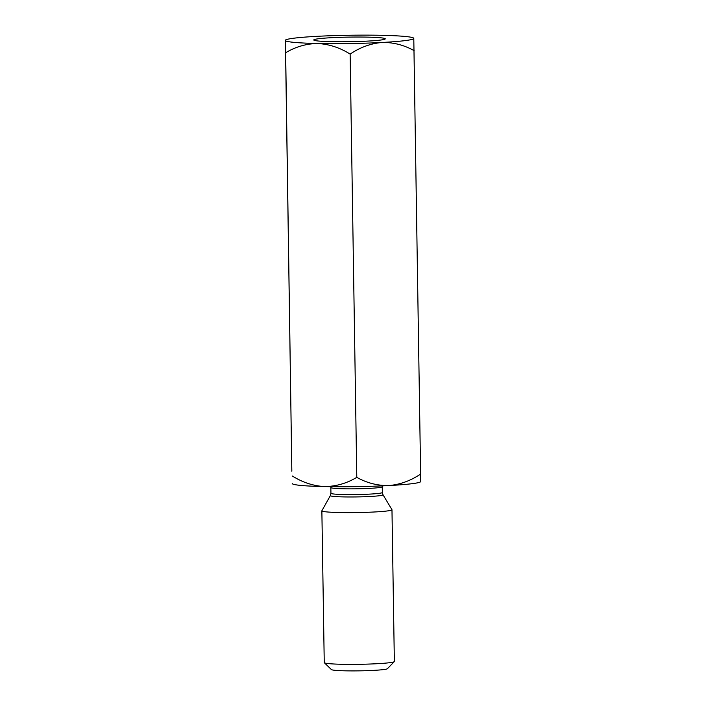 <?xml version="1.0" encoding="UTF-8"?>
<svg xmlns="http://www.w3.org/2000/svg" width="706" height="706" viewBox="0 0 706 706"><rect width="100%" height="100%" fill="white"/><g stroke="black" fill="none" stroke-linecap="round" stroke-linejoin="round"><path stroke-width="1.06" d="M285.648 52.747L285.259 40.436A64.272 4.148 179.1 0 0 317.735 43.507C329.199 44.16 340.001 47.69 350.141 54.106C360.06 47.355 370.676 43.481 381.999 42.475A64.272 4.148 179.1 0 1 317.735 43.507C306.413 43.648 295.717 46.728 285.648 52.747L291.834 471.202L285.383 40.145A64.272 4.148 179.1 0 1 317.038 36.333A64.272 4.148 179.1 0 1 381.302 35.3A64.272 4.148 179.1 0 1 413.645 38.124A64.272 4.148 179.1 0 1 413.787 38.371L420.741 481.448M350.141 54.106L356.786 477.344C346.849 483.328 336.153 486.408 324.698 486.584A64.272 4.148 -0.9 0 1 292.355 483.76L292.213 483.513M356.786 477.344C366.899 483.019 377.622 485.754 388.962 485.552A64.272 4.148 179.1 0 1 324.698 486.584C313.367 485.966 302.565 482.436 292.293 475.985M413.645 38.124L413.787 38.371A64.272 4.148 179.1 0 1 381.999 42.475C393.313 42.272 404.035 45.008 414.166 50.682M420.767 481.58L420.617 481.739A64.272 4.148 -0.9 0 1 388.962 485.552C400.258 484.545 410.874 480.671 420.82 473.92M321.865 510.844L324.248 662.599A35.053 2.259 -0.9 0 0 324.328 662.74L331.432 669.597A28.046 1.809 -0.9 0 0 335.218 670.329A28.046 1.809 -0.9 0 0 365.885 670.7A28.046 1.809 -0.9 0 0 387.4 668.714L394.283 661.637A35.053 2.259 -0.9 0 0 394.354 661.496L391.971 509.75A35.053 2.259 -0.9 0 0 391.945 509.661L382.996 494.747A26.334 1.703 179.1 0 1 364.058 496.742A26.334 1.703 179.1 0 1 333.956 496.442A26.334 1.703 179.1 0 1 330.364 495.577L321.883 510.765A35.053 2.259 -0.9 0 0 321.865 510.844A35.053 2.259 -0.9 0 0 326.666 511.912A35.053 2.259 -0.9 0 0 366.114 512.335A35.053 2.259 -0.9 0 0 391.971 509.75M324.328 662.74A35.053 2.259 -0.9 0 0 329.058 663.658A35.053 2.259 -0.9 0 0 367.394 664.117A35.053 2.259 -0.9 0 0 394.283 661.637M380.357 37.753A35.75 2.303 179.1 0 1 385.194 38.989A35.75 2.303 179.1 0 1 349.558 41.707A35.75 2.303 179.1 0 1 313.852 40.11A35.75 2.303 179.1 0 1 339.03 37.365A35.75 2.303 179.1 0 1 380.357 37.753M330.752 486.681L330.849 487.546A25.707 1.659 -0.9 0 0 334.37 488.331A25.707 1.659 -0.9 0 0 363.299 488.64A25.707 1.659 -0.9 0 0 382.255 486.743L382.325 485.878M330.849 487.546L330.938 493.291A25.707 1.659 -0.9 0 0 334.459 494.076A25.707 1.659 -0.9 0 0 363.387 494.385A25.707 1.659 -0.9 0 0 382.352 492.488L382.996 494.747M330.938 493.291L330.364 495.577M382.255 486.743L382.352 492.488"/></g></svg>
